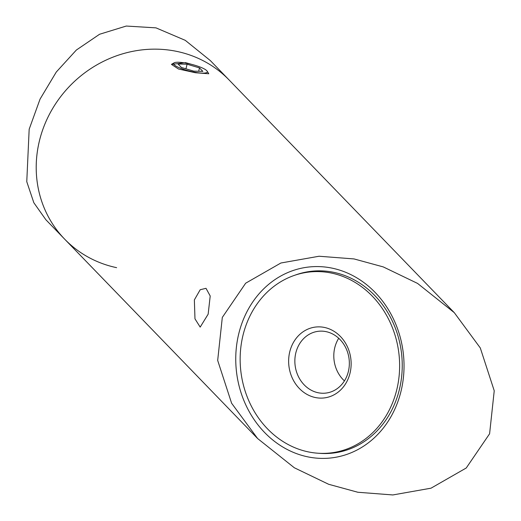 <?xml version="1.0" encoding="UTF-8"?>
<svg xmlns="http://www.w3.org/2000/svg" width="521" height="521" viewBox="0 0 521 521"><rect width="100%" height="100%" fill="white"/><g stroke="black" fill="none" stroke-linecap="round" stroke-linejoin="round"><path stroke-width="0.78" d="M454.292 312.665L417.568 283.417L383.254 266.908L354.039 258.93L319.067 256.241L280.884 263.007L245.671 283.196L222.311 317.413L217.68 360.421L231.611 403.234L257.615 438.526L294.339 467.773L328.653 484.283L357.868 492.26L392.847 494.95L431.023 488.184L466.243 467.995L489.597 433.778L494.234 390.77L480.297 347.956L454.292 312.665L229.116 79.993A114.431 106.538 135.9 0 0 174.19 50.889A114.431 106.538 135.9 0 0 52.146 109.371A114.431 106.538 135.9 0 0 64.663 239.152L45.868 219.732L33.839 202.741L26.766 181.679L29.169 129.234L40.065 99.094L56.294 72.015L76.359 50.036L99.583 34.256L126.258 26.05L155.981 27.86L185.261 40.338L210.321 60.573L229.116 79.993A114.431 106.538 135.9 0 0 120.358 54.529A114.431 106.538 135.9 0 0 39.622 140.032A114.431 106.538 135.9 0 0 64.663 239.152A114.431 106.538 135.9 0 0 116.619 267.67M238.931 333.062A96.124 83.914 82.4 0 1 342.818 271.194A96.124 83.914 82.4 0 1 400.851 391.909A96.124 83.914 82.4 0 1 296.957 453.778A96.124 83.914 82.4 0 1 238.931 333.062M318.761 453.27A91.546 79.921 -97.6 0 0 334.241 452.925A91.546 79.921 -97.6 0 0 399.203 390.216A91.546 79.921 -97.6 0 0 309.962 271.454A91.546 79.921 -97.6 0 0 294.938 275.192M194.359 299.914L200.194 289.741L206.003 288.315L210.21 295.993L208.153 314.17L200.188 327.11L194.978 318.845L194.359 299.914M207.872 72.308L208.745 73.767L195.329 72.732L178.482 69.006L171.455 64.402L185.574 62.65L194.913 65.268M296.065 338.474A35.702 31.169 82.4 0 1 340.115 336.169A35.702 31.169 82.4 0 1 343.717 386.497A35.702 31.169 82.4 0 1 299.66 388.803A35.702 31.169 82.4 0 1 296.065 338.474M342.87 383.124A31.123 27.17 -97.6 0 0 345.885 348.021A31.123 27.17 -97.6 0 0 317.973 331.336A31.123 27.17 -97.6 0 0 301.327 341.255A31.123 27.17 -97.6 0 0 298.312 376.357A31.123 27.17 -97.6 0 0 326.231 393.042A31.123 27.17 -97.6 0 0 342.87 383.124M259.1 301.216A91.084 79.518 -97.6 0 0 250.275 403.951A91.084 79.518 -97.6 0 0 331.962 452.769A91.084 79.518 -97.6 0 0 380.675 423.755A91.084 79.518 -97.6 0 0 389.5 321.021A91.084 79.518 -97.6 0 0 307.813 272.203A91.084 79.518 -97.6 0 0 259.1 301.216M344.427 380.897A31.123 27.17 82.4 0 1 338.722 338.272M206.752 70.661A17.395 3.523 14.1 0 0 190.406 64.05A17.395 3.523 14.1 0 0 174.125 62.839A17.395 3.523 14.1 0 0 174.144 64.721A17.395 3.523 14.1 0 0 193.988 72.087A17.395 3.523 14.1 0 0 207.137 71.13A17.395 3.523 14.1 0 0 206.752 70.661M181.399 67.469L193.805 71.156L202.851 71.377L199.504 67.912L187.098 64.226L178.045 64.005L181.399 67.469M185.945 68.818L187.098 64.226M198.657 71.273L199.504 67.912M257.615 438.526L64.663 239.152M342.089 451.414L331.962 452.769M317.934 270.848L307.813 272.203M174.125 62.839L171.468 64.35M207.137 71.13L208.758 73.715"/></g></svg>
